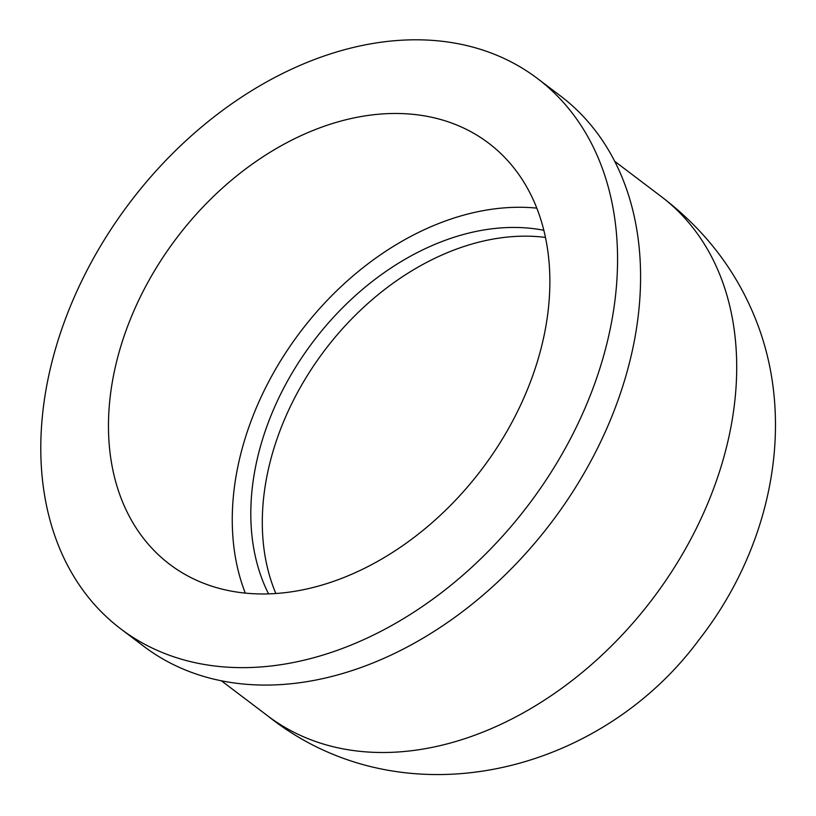 <?xml version="1.0" encoding="UTF-8"?>
<svg xmlns="http://www.w3.org/2000/svg" width="816" height="816" viewBox="0 0 816 816"><rect width="100%" height="100%" fill="white"/><g stroke="black" fill="none" stroke-linecap="round" stroke-linejoin="round"><path stroke-width="1.22" d="M268.546 593.864A241.964 175.358 127.1 0 1 313.171 341.629A241.964 175.358 127.1 0 1 543.854 230.296M245.3 593.099A264.149 191.444 127.1 0 1 300.349 331.928A264.149 191.444 127.1 0 1 536.826 208.131M545.659 327.471A264.149 191.444 127.1 0 1 390.956 553.442A264.149 191.444 127.1 0 1 169.687 564.315A264.149 191.444 127.1 0 1 176.531 238.16A264.149 191.444 127.1 0 1 488.621 143.147A264.149 191.444 127.1 0 1 545.659 327.471M612.061 319.423A345.158 250.145 127.1 0 1 409.907 614.693A345.158 250.145 127.1 0 1 120.778 628.901A345.158 250.145 127.1 0 1 129.734 202.725A345.158 250.145 127.1 0 1 537.53 78.571A345.158 250.145 127.1 0 1 612.061 319.423M537.53 78.571L560.551 96.002A345.158 250.145 127.1 0 1 635.083 336.855A345.158 250.145 127.1 0 1 432.929 632.125A345.158 250.145 127.1 0 1 143.8 646.333L120.778 628.901M661.164 196.493A325.788 236.11 127.1 0 1 731.513 423.83A325.788 236.11 127.1 0 1 540.702 702.525A325.788 236.11 127.1 0 1 267.801 715.938C402.88 823.619 600.158 774.078 699.149 639.591C768.743 550.708 796.222 429.685 758.503 326.747C739.337 274.696 706.901 231.275 661.164 196.493L614.723 161.323M275.849 593.497A241.964 175.358 127.1 0 1 266.159 480.267A241.964 175.358 127.1 0 1 545.486 237.425M221.371 680.768L267.811 715.938"/></g></svg>

